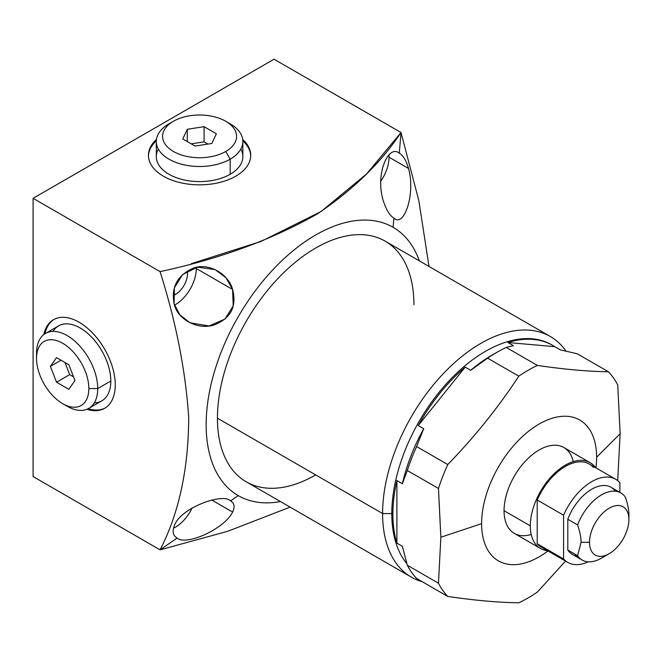 <?xml version="1.0" encoding="UTF-8"?>
<svg xmlns="http://www.w3.org/2000/svg" width="662" height="662" viewBox="0 0 662 662"><rect width="100%" height="100%" fill="white"/><g stroke="black" fill="none" stroke-linecap="round" stroke-linejoin="round"><path stroke-width="0.99" d="M582.155 560.035L572.365 554.375A38.727 22.359 -60 0 1 567.806 550.039L577.595 555.691A38.727 22.359 120 0 0 582.155 560.035A38.727 22.359 120 0 0 605.68 555.344M609.206 553.68L601.518 558.116A38.727 22.359 -60 0 1 577.595 555.691L581.062 542.302L589.503 542.302A27.854 16.087 120 0 0 609.206 553.68A27.854 16.087 120 0 0 628.9 519.562L628.9 514.688L628.9 519.562A27.854 16.087 120 0 0 609.206 508.193A27.854 16.087 120 0 0 589.503 542.302A27.854 16.087 120 0 0 609.206 553.68A27.854 16.087 120 0 0 628.9 519.562A27.854 16.087 120 0 0 609.206 508.193A27.854 16.087 120 0 0 589.503 542.302L581.062 542.302C581.087 537.552 579.929 531.76 577.595 524.916L567.806 519.265A38.727 22.359 -60 0 1 611.084 487.306L620.882 492.958A38.727 22.359 120 0 0 577.595 524.916A38.727 22.359 -60 0 1 601.518 494.878A38.727 22.359 -60 0 1 625.441 497.303A38.727 22.359 120 0 0 620.882 492.958M625.441 497.303C627.766 504.121 628.925 509.922 628.9 514.688C628.925 509.922 627.766 504.121 625.441 497.303M577.893 556.113A38.727 22.359 -60 0 1 567.806 550.039L567.806 519.265L577.595 524.916C579.929 531.76 581.087 537.552 581.062 542.302L577.595 555.691L567.806 550.039L567.806 519.265A38.727 22.359 -60 0 1 591.431 489.392A38.727 22.359 -60 0 1 615.354 491.221M411.367 577.148L246.206 481.787A138.937 80.218 -60 0 1 217.434 418.185L382.595 513.547A138.937 80.218 120 0 0 411.367 577.148A138.937 80.218 120 0 0 422.232 581.708A138.937 80.218 -60 0 1 382.595 513.547L391.796 513.547A132.433 76.461 120 0 0 406.832 563.627A132.433 76.461 -60 0 1 391.796 513.547L392.889 514.175A132.433 76.461 120 0 0 396.902 543.163L402.372 546.324L407.304 565.224A139.401 80.483 120 0 0 416.605 578.456A139.401 80.483 -60 0 1 407.304 565.224L438.467 583.222A139.401 80.483 120 0 0 447.769 596.445L416.605 578.456L447.769 596.445C474.613 600.393 498.296 602.511 518.801 602.792A139.401 80.483 120 0 0 537.403 592.051L565.505 561.119L537.403 592.051A139.401 80.483 -60 0 1 518.801 602.792C498.296 602.511 474.613 600.393 447.769 596.445A139.401 80.483 -60 0 1 438.467 583.222L407.304 565.224L402.372 546.324L396.902 543.163L396.902 480.562A132.433 76.461 120 0 0 392.889 514.175A132.433 76.461 120 0 0 396.902 543.163L396.902 480.562L402.372 483.723L407.304 470.508A139.401 80.483 -60 0 1 416.605 446.544L447.769 464.534A139.401 80.483 120 0 0 438.467 488.498L407.304 470.508L438.467 488.498L440.859 537.246L438.467 583.222L440.859 537.246L438.467 488.498A139.401 80.483 -60 0 1 447.769 464.534L416.605 446.544L423.721 428.711L418.243 425.55L465.187 367.145A132.433 76.461 120 0 0 418.243 425.55L465.187 367.145L470.665 370.306L487.637 358.175A139.401 80.483 -60 0 1 506.24 347.434L537.403 365.424A139.401 80.483 120 0 0 518.801 376.165L487.637 358.175L518.801 376.165C498.296 407.444 474.621 436.903 447.769 464.534C474.621 436.903 498.296 407.444 518.801 376.165A139.401 80.483 -60 0 1 537.403 365.424L506.24 347.434L513.356 345.663L507.878 342.502L554.822 346.698A132.433 76.461 120 0 0 507.878 342.502L554.822 346.698L560.3 349.859L577.272 353.781L608.436 371.771L577.272 353.781L560.3 349.859L554.822 346.698A132.433 76.461 120 0 0 552.753 345.423A132.433 76.461 120 0 0 507.878 342.502L513.356 345.663L506.24 347.434A139.401 80.483 120 0 0 496.939 352.3A139.401 80.483 120 0 0 487.637 358.175L470.665 370.306A132.433 76.461 -60 0 1 492.007 355.138L496.939 352.3M617.489 480.471A139.401 80.483 120 0 0 617.737 479.718L620.129 433.742L617.737 385.003A139.401 80.483 120 0 0 608.436 371.771C587.93 371.49 564.256 369.371 537.403 365.424C564.256 369.371 587.93 371.49 608.436 371.771A139.401 80.483 -60 0 1 617.737 385.003L620.129 433.742L596.611 457.268A81.318 46.952 120 0 0 539.108 424.069A81.318 46.952 120 0 0 481.605 523.659A81.318 46.952 120 0 0 547.937 550.974A81.318 46.952 120 0 1 481.605 523.659L440.859 537.246L481.605 523.659A81.318 46.952 120 0 1 539.108 424.069A81.318 46.952 120 0 1 596.611 457.268L620.129 433.742L617.737 479.718A139.401 80.483 -60 0 1 617.489 480.471M595.924 467.86A81.318 46.952 120 0 0 596.611 457.268A81.318 46.952 120 0 1 595.924 467.86M531.205 534.457A49.567 28.615 -60 0 1 504.055 510.7A49.567 28.615 -60 0 1 535.128 452.551A49.567 28.615 -60 0 1 573.251 461.621M416.605 446.544A139.401 80.483 120 0 0 407.304 470.508L402.372 483.723A132.433 76.461 -60 0 1 423.721 428.711L416.605 446.544M494.44 353.773A132.433 76.461 120 0 0 470.665 370.306L465.187 367.145A132.433 76.461 120 0 0 418.243 425.55L423.721 428.711A132.433 76.461 120 0 0 402.372 483.723L396.902 480.562A132.433 76.461 120 0 0 392.889 514.175L391.796 513.547A132.433 76.461 -60 0 1 449.606 380.269A132.433 76.461 -60 0 1 551.653 344.786L552.753 345.423M552.199 345.109A132.433 76.461 120 0 0 449.961 379.889A132.433 76.461 120 0 0 391.796 513.547L382.595 513.547A138.937 80.218 -60 0 1 455.497 361.849A138.937 80.218 -60 0 1 566.01 351.108A138.937 80.218 120 0 0 550.304 336.495A138.937 80.218 120 0 0 443.242 373.724A138.937 80.218 120 0 0 382.595 513.547L217.434 418.185A138.937 80.218 -60 0 1 278.081 278.363A138.937 80.218 -60 0 1 385.143 241.142L550.304 336.495M546.398 549.055A47.987 27.705 -60 0 1 537.205 543.742L537.205 499.984A47.987 27.705 -60 0 1 589.346 464.054L615.718 479.288A47.987 27.705 120 0 1 619.872 482.714L619.872 492.379L619.872 482.714A47.987 27.705 120 0 0 563.577 515.21L563.577 558.968A47.987 27.705 120 0 0 588.261 561.815A47.987 27.705 120 0 1 567.731 562.394L541.359 547.168A47.987 27.705 -60 0 1 537.205 543.742L563.577 558.968A47.987 27.705 120 0 0 567.731 562.394M590.132 462.688A49.567 28.615 120 0 1 595.552 467.645A49.567 28.615 120 0 0 556.13 471.89A49.567 28.615 120 0 0 530.303 525.851A49.567 28.615 120 0 0 540.564 548.541A49.567 28.615 120 0 0 547.565 550.751A49.567 28.615 120 0 1 530.303 525.851L504.055 510.7L530.303 525.851A49.567 28.615 120 0 1 551.934 475.97A49.567 28.615 120 0 1 590.132 462.688L563.892 447.537A49.567 28.615 -60 0 0 525.694 460.818A49.567 28.615 -60 0 0 504.055 510.7A49.567 28.615 -60 0 0 514.324 533.39L540.564 548.541M615.718 479.288A47.987 27.705 120 0 0 563.577 515.21L537.205 499.984A47.987 27.705 -60 0 1 593.5 467.488M563.577 515.21L563.577 558.968L537.205 543.742L537.205 499.984L563.577 515.21M191.45 263.617L261.043 241.431L321.128 211.492L366.624 173.907L401.015 132.508L274.06 59.208L33.1 198.319L33.1 476.557L160.063 549.857C178.914 513.331 188.463 469.242 188.703 417.581C185.625 370.852 176.084 322.204 160.063 271.619L33.1 198.319L160.063 271.619C219.966 258.801 272.471 239.512 317.578 213.752C353.425 189.506 381.238 162.422 401.015 132.508L274.06 59.208L33.1 198.319L33.1 476.557L160.063 549.857L177.102 538.032C185.782 546.175 224.252 529.137 232.627 512.074C235.093 506.728 234.398 503.012 230.558 500.927C223.144 492.404 179.361 508.159 174.114 526.348C172.186 531.859 173.187 535.757 177.102 538.032C185.782 546.175 224.252 529.137 232.627 512.074L211.815 500.058L232.627 512.074C235.093 506.728 234.398 503.012 230.558 500.927L238.229 495.606A154.891 89.428 120 0 0 280.44 501.556A154.891 89.428 120 0 1 238.229 495.606L230.558 500.927C223.144 492.404 179.361 508.159 174.114 526.348C172.186 531.859 173.187 535.757 177.102 538.032L160.063 549.857C178.914 513.331 188.463 469.242 188.703 417.581C185.625 370.852 176.084 322.204 160.063 271.619M401.015 132.508L399.294 153.179C388.428 143.77 374.386 174.909 383.77 202.224C386.724 210.698 390.1 215.969 393.898 218.021L393.12 227.323A154.891 89.428 120 0 1 419.377 260.911A154.891 89.428 120 0 0 393.12 227.323A154.891 89.428 120 0 0 238.229 316.75A154.891 89.428 120 0 0 238.229 495.606A154.891 89.428 120 0 1 238.229 316.75A154.891 89.428 120 0 1 393.12 227.323L393.898 218.021C403.977 228.092 415.794 193.875 408.495 168.446C406.261 160.527 403.191 155.438 399.294 153.179C388.428 143.77 374.386 174.909 383.77 202.224C386.724 210.698 390.1 215.969 393.898 218.021C403.977 228.092 415.794 193.875 408.495 168.446L389.057 157.217L408.495 168.446C406.261 160.527 403.191 155.438 399.294 153.179L401.015 132.508L418.806 200.512L429.017 266.472M315.675 474.911A138.937 80.218 -60 0 1 217.434 418.185A138.937 80.218 -60 0 1 315.675 248.027A138.937 80.218 -60 0 1 413.916 304.743M163.415 176.2A51.148 29.525 180 0 1 156.447 139.45A51.148 29.525 0 0 0 148.437 155.322A51.148 29.525 0 0 0 163.415 176.2A51.148 29.525 0 0 0 219.147 182.604A51.148 29.525 0 0 0 250.724 155.322A51.148 29.525 0 0 0 242.706 139.45A51.148 29.525 180 0 1 231.592 178.351A51.148 29.525 180 0 1 163.415 176.2M115.262 384.879A51.148 29.525 60 0 1 86.921 409.282A51.148 29.525 -120 0 0 104.67 408.288A51.148 29.525 -120 0 0 115.262 384.879A51.148 29.525 -120 0 0 92.937 333.408A51.148 29.525 -120 0 0 53.531 319.705A51.148 29.525 -120 0 0 43.791 334.583A51.148 29.525 60 0 1 83.031 324.752A51.148 29.525 60 0 1 115.262 384.879M388.966 155.007A29.426 16.989 -60 0 1 389.057 157.217A29.426 16.989 -60 0 1 380.733 181.247A29.426 16.989 120 0 0 389.057 157.217A29.426 16.989 120 0 0 388.966 155.007M192.129 507.919A29.426 16.989 -60 0 1 173.527 528.168A29.426 16.989 120 0 0 192.129 507.919M232.627 289.484L226.04 277.833L215.142 269.583L197.392 267.175L182.621 274.531L174.338 287.904L174.114 303.767L179.7 314.64L189.853 322.742L208.993 326.01L225.039 319.018L233.198 305.894L232.627 289.484L196.291 268.507L232.627 289.484C228.158 272.976 207.322 262.135 192.733 268.4C177.25 275.566 171.044 287.358 174.114 303.767C177.118 319.241 198.103 330.71 214.645 324.777C230.906 318.108 236.905 306.341 232.627 289.484M196.266 267.398A29.426 16.989 -60 0 1 196.291 268.507A29.426 16.989 -60 0 1 174.503 305.091A29.426 16.989 120 0 0 196.291 268.507A29.426 16.989 120 0 0 196.266 267.398M187.296 270.99A17.038 9.839 -60 0 1 175.48 294.441A17.038 9.839 -60 0 1 173.13 295.525A17.038 9.839 120 0 0 175.48 294.441A17.038 9.839 120 0 0 187.296 270.99M173.287 293.167L175.48 294.441L173.287 293.167M290.08 507.125L227.844 531.255L160.063 549.857M156.315 140.857A51.148 29.525 0 0 0 148.445 155.967A51.148 29.525 180 0 1 156.315 140.857M250.708 155.967A51.148 29.525 0 0 0 242.838 140.857A51.148 29.525 180 0 1 250.708 155.967M240.836 149.058A43.278 24.982 180 0 1 230.177 174.272A43.278 24.982 180 0 1 177.102 177.954A43.278 24.982 180 0 1 158.326 149.058M88.203 408.694A51.148 29.525 -120 0 0 105.225 407.957A51.148 29.525 60 0 1 88.203 408.694M54.094 319.39A51.148 29.525 -120 0 0 44.942 333.764A51.148 29.525 60 0 1 54.094 319.39M53.051 331.405A43.278 24.982 60 0 1 87.467 333.209A43.278 24.982 60 0 1 110.819 381.022A43.278 24.982 60 0 1 94.302 402.852M45.496 333.425L58.579 325.878A43.278 24.982 60 0 1 91.927 337.471A43.278 24.982 60 0 1 110.819 381.022A43.278 24.982 60 0 1 101.849 400.833L88.774 408.38A43.278 24.982 -120 0 0 97.736 388.569L110.819 381.022L97.736 388.569A43.278 24.982 60 0 1 67.135 406.236L62.691 403.671A36.989 21.358 -120 0 0 88.84 388.569L97.736 388.569A43.278 24.982 -120 0 0 78.844 345.018A43.278 24.982 -120 0 0 45.496 333.425A43.278 24.982 -120 0 0 36.534 353.235L36.534 358.374A36.989 21.358 -120 0 0 62.691 403.671M64.826 404.805A43.278 24.982 -120 0 0 88.774 408.38M88.84 388.569A36.989 21.358 -120 0 0 62.691 343.272A36.989 21.358 -120 0 0 36.534 358.374A36.989 21.358 -120 0 0 62.691 403.671A36.989 21.358 -120 0 0 88.84 388.569A36.989 21.358 -120 0 0 62.691 343.272A36.989 21.358 -120 0 0 36.534 358.374L36.534 353.235A43.278 24.982 60 0 1 67.135 335.568A43.278 24.982 60 0 1 97.736 388.569L88.84 388.569M56.543 357.637L68.831 364.729L74.971 380.567L68.831 389.306L56.543 382.206L50.403 366.376L56.543 357.637L68.831 364.729L74.971 380.567L68.831 389.306L56.543 382.206L50.403 366.376L56.543 357.637M64.992 362.511L69.692 374.618L73.532 376.835L69.692 374.618L56.543 382.206L69.692 374.618L64.992 362.511M61.045 360.236L50.403 366.376L61.045 360.236M242.855 141.502L242.855 156.604A43.278 24.982 180 0 1 230.177 174.272L230.177 159.178A43.278 24.982 0 0 0 242.855 141.502A43.278 24.982 0 0 0 227.786 122.553M225.734 121.27L230.177 123.835A43.278 24.982 180 0 1 230.177 159.178L225.734 151.474A36.989 21.358 0 0 0 225.734 121.27A36.989 21.358 0 0 0 173.427 121.27L168.975 123.835A43.278 24.982 0 0 0 156.298 141.502A43.278 24.982 0 0 0 183.018 164.59A43.278 24.982 0 0 0 230.177 159.178L230.177 174.272A43.278 24.982 180 0 1 183.018 179.692A43.278 24.982 180 0 1 156.298 156.604L156.298 141.502M173.427 121.27A36.989 21.358 0 0 0 173.427 151.474A36.989 21.358 0 0 0 225.734 151.474A36.989 21.358 0 0 0 225.734 121.27A36.989 21.358 0 0 0 173.427 121.27L173.427 121.27A36.989 21.358 0 0 0 173.427 151.474A36.989 21.358 0 0 0 225.734 151.474L230.177 159.178A43.278 24.982 180 0 1 168.975 159.178A43.278 24.982 180 0 1 168.975 123.835L173.427 121.27L168.975 123.835M195.083 146.062L182.795 138.97L187.296 129.28L204.078 126.682L216.358 133.774L211.865 143.464L195.083 146.062L182.795 138.97L187.296 129.28L204.078 126.682L216.358 133.774L211.865 143.464L195.083 146.062M207.918 144.076L204.078 141.858L191.244 143.844L204.078 141.858L204.078 126.682L204.078 141.858L207.918 144.076M187.296 141.56L187.296 129.28L187.296 141.56"/></g></svg>
